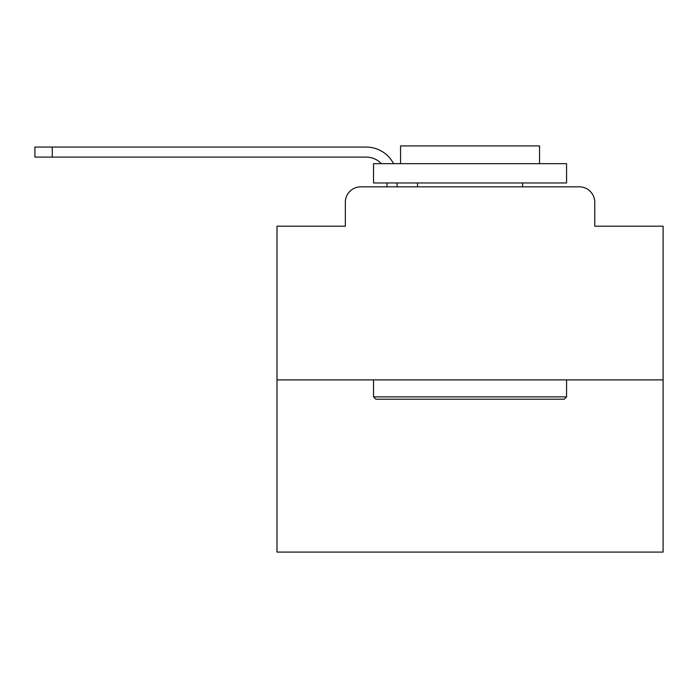 <?xml version="1.0" encoding="UTF-8"?>
<svg xmlns="http://www.w3.org/2000/svg" width="698" height="698" viewBox="0 0 698 698"><rect width="100%" height="100%" fill="white"/><g stroke="black" fill="none" stroke-linecap="round" stroke-linejoin="round"><path stroke-width="1.05" d="M345.336 202.28L345.336 226.213L345.336 202.28A15.443 15.443 0 0 1 360.779 186.837L387.032 186.837L387.032 182.972M663.1 379.887L276.993 379.887L276.993 552.092L663.1 552.092L663.1 226.213L594.757 226.213L594.757 202.28A15.443 15.443 0 0 0 579.314 186.837L360.779 186.837M276.993 379.887L276.993 226.213L345.336 226.213M397.075 182.972L397.075 186.837L409.813 186.837M530.279 186.837L579.314 186.837M594.757 226.213L594.757 202.28M366.18 157.102A20.853 20.853 0 0 1 381.37 163.664A20.853 20.853 0 0 0 366.18 157.102A20.853 20.853 0 0 1 381.37 163.664A20.853 20.853 0 0 0 366.18 157.102A20.853 20.853 0 0 1 381.37 163.664A20.853 20.853 0 0 0 366.18 157.102A20.853 20.853 0 0 1 381.37 163.664A20.853 20.853 0 0 0 366.18 157.102A20.853 20.853 0 0 1 381.37 163.664A20.853 20.853 0 0 0 366.18 157.102A20.853 20.853 0 0 1 381.37 163.664A20.853 20.853 0 0 0 366.18 157.102A20.853 20.853 0 0 1 381.37 163.664A20.853 20.853 0 0 0 366.18 157.102A20.853 20.853 0 0 1 381.37 163.664A20.853 20.853 0 0 0 366.18 157.102A20.853 20.853 0 0 1 381.37 163.664A20.853 20.853 0 0 0 366.18 157.102A20.853 20.853 0 0 1 381.37 163.664A20.853 20.853 0 0 0 366.18 157.102A20.853 20.853 0 0 1 381.37 163.664A20.853 20.853 0 0 0 366.18 157.102A20.853 20.853 0 0 1 381.37 163.664A20.853 20.853 0 0 0 366.18 157.102A20.853 20.853 0 0 1 381.37 163.664A20.853 20.853 0 0 0 366.18 157.102A20.853 20.853 0 0 1 381.37 163.664A20.853 20.853 0 0 0 366.18 157.102A20.853 20.853 0 0 1 381.37 163.664A20.853 20.853 0 0 0 366.18 157.102A20.853 20.853 0 0 1 381.37 163.664A20.853 20.853 0 0 0 366.18 157.102A20.853 20.853 0 0 1 381.37 163.664A20.853 20.853 0 0 0 366.18 157.102L34.9 157.102L34.9 147.069L366.18 147.069A30.887 30.887 0 0 1 393.567 163.664M52.271 157.102L52.271 147.069L366.18 147.069M564.254 399.195L375.838 399.195L373.517 396.874L566.575 396.874L564.254 399.195M373.517 163.664L566.575 163.664L566.575 182.972L373.517 182.972L373.517 163.664M539.545 163.664L539.545 145.908L400.547 145.908L400.547 163.664M373.517 379.887L373.517 396.874M566.575 379.887L566.575 396.874M417.535 182.972L417.535 186.837M522.558 182.972L522.558 186.837"/></g></svg>
